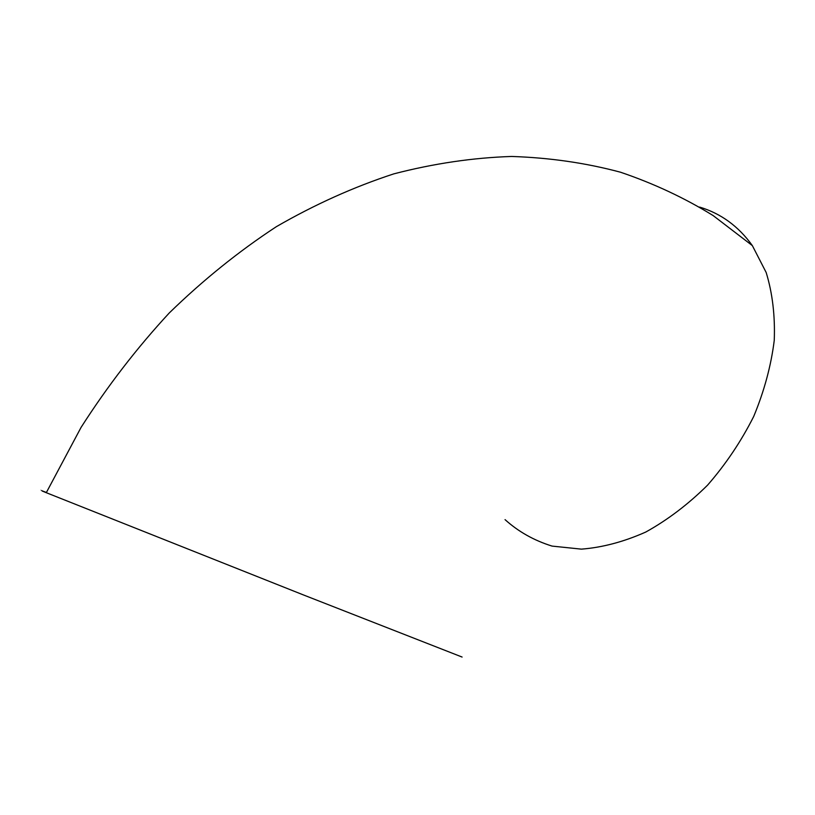 <?xml version="1.0" encoding="UTF-8"?>
<svg xmlns="http://www.w3.org/2000/svg" width="815" height="815" viewBox="0 0 815 815"><rect width="100%" height="100%" fill="white"/><g stroke="black" fill="none" stroke-linecap="round" stroke-linejoin="round"><path stroke-width="1.22" d="M462.105 657.053L303.547 594.981L46.282 492.698C38.906 489.683 38.937 489.601 46.394 492.464M505.045 519.634C518.432 531.706 534.12 540.528 552.101 546.101L581.401 549.137C602.346 547.517 623.821 541.812 645.796 532.032C667.607 519.939 688.206 504.302 707.593 485.129C725.778 464.255 741.141 441.373 753.692 416.496C764.256 391.037 771.102 365.66 774.25 340.375C775.177 315.751 772.477 293.115 766.161 272.475L752.357 245.621C738.553 226.346 720.969 213.499 699.616 207.081M46.282 492.698L81.072 427.386C107.519 386.055 136.91 347.923 169.255 312.97C203.017 280.115 238.724 251.346 276.377 226.662C314.804 204.484 353.944 186.89 393.808 173.87C433.692 163.509 472.985 157.713 511.667 156.46C549.646 157.703 585.904 162.939 620.449 172.199C653.752 183.497 684.661 197.964 713.176 215.598L752.357 245.621"/></g></svg>
